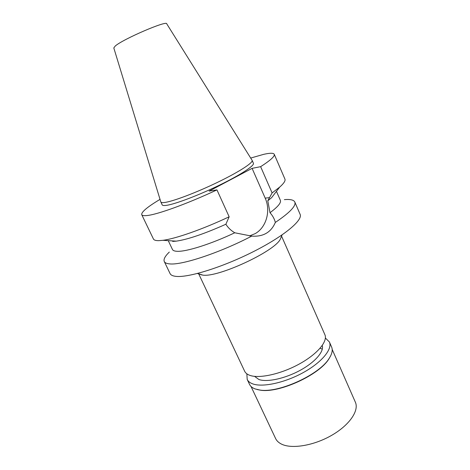 <?xml version="1.0" encoding="UTF-8"?>
<svg xmlns="http://www.w3.org/2000/svg" width="470" height="470" viewBox="0 0 470 470"><rect width="100%" height="100%" fill="white"/><g stroke="black" fill="none" stroke-linecap="round" stroke-linejoin="round"><path stroke-width="0.7" d="M252.143 160.382L166.733 23.811C167.22 20.098 123.387 38.91 115.338 45.937L113.799 47.934L160.781 201.83L162.185 204.85C162.497 205.508 163.807 205.69 166.116 205.402C174.47 204.403 197.711 195.69 218.967 185.386C240.264 175.081 254.699 165.605 253.412 163.278L252.143 160.382C253.389 162.626 238.907 172.026 217.581 182.319C196.296 192.618 173.054 201.395 164.735 202.476C162.438 202.787 161.134 202.629 160.834 201.994M250.692 158.055L263.693 154.342C269.962 152.92 273.487 152.903 274.251 154.289C275.038 156.199 270.497 160.329 260.639 166.674L252.096 168.354L209.115 191.096L216.952 189.886C187.078 203.91 156.845 214.772 146.675 215.571C143.791 215.853 142.146 215.554 141.734 214.684C141.235 212.082 147.333 206.976 160.029 199.368M252.096 168.354L265.186 198.134C270.99 210.736 266.349 227.457 255.163 233.643L249.541 235.917M260.639 166.674L272.101 192.929L267.794 200.79L271.572 197.717L279.685 187.107C283.886 183.371 285.631 180.686 284.92 179.058L274.251 154.289M272.101 192.929L279.685 187.107M141.734 214.684L153.426 238.983C153.966 240.111 155.723 240.669 158.707 240.658L162.937 240.311C175.686 238.719 202.981 229.172 229.154 216.787L225.876 224.243C204.468 233.784 187.929 239.424 176.262 241.151L172.672 241.427M216.952 189.886L229.154 216.787M225.876 224.243C228.038 227.709 230.999 230.553 234.765 232.779L251.703 236.122C263.206 236.921 271.084 232.362 275.332 222.439C274.498 219.002 272.723 215.759 270.009 212.71L267.794 200.79M284.368 199.633C290.284 199.116 293.762 199.915 294.813 202.024C296.288 205.866 289.79 212.669 275.332 222.439M270.009 212.71C277.887 206.841 281.336 202.705 280.361 200.314L276.454 191.337M251.703 236.122C220.007 252.713 182.037 265.262 169.858 263.911C166.785 263.682 164.923 262.889 164.271 261.514L170.075 273.581C170.786 275.079 172.707 276.002 175.833 276.354C188.018 277.905 222.104 267.418 252.866 251.908C283.686 236.422 303.115 220.177 300.113 214.32L294.813 202.024M164.271 261.514C163.366 259.34 165.046 256.185 169.312 252.061M168.248 240.646L172.461 249.488C173.001 250.622 174.634 251.227 177.372 251.309C186.578 251.75 211.095 244.018 234.765 232.779M281.348 236.68L280.196 239.43C273.828 251.861 217.44 277.835 202.693 275.091L198.939 273.846M198.728 273.916L244.653 371.224C245.522 373.068 247.279 374.449 249.917 375.383C259.399 378.808 281.066 374.038 299.179 364.074C317.344 354.145 328.019 341.332 324.876 334.663L281.565 236.163M254.552 376.353L258.923 379.513C267.013 382.433 284.826 378.65 299.866 370.489C314.941 362.352 324.277 351.542 322.25 345.497M320.111 348.229L322.303 349.187M251.009 386.446L275.608 438.534C276.707 440.854 278.669 442.711 281.501 444.109C291.723 449.25 313.766 445.654 331.591 435.379C349.469 425.15 359.286 410.633 355.367 402.185L332.19 349.445M330.533 356.054L328.9 358.892C319.295 375.007 278.763 393.478 260.292 390.159L257.084 389.524M247.197 379.425L249.535 384.378C250.469 386.346 252.296 387.85 255.016 388.896L259.798 390.024C278.44 393.384 319.43 374.702 329.129 358.434C332.096 353.863 332.919 350.044 331.597 346.978L329.394 341.966C332.707 349.004 321.862 362.358 303.25 372.581C284.691 382.839 262.419 387.574 252.637 383.843C249.928 382.833 248.113 381.358 247.197 379.425L246.856 373.826M325.393 338.036L329.394 341.966M265.186 198.134L269.586 197.623M176.262 241.151L162.937 240.311M280.196 239.43L282.088 234.906M202.088 275.021L197.435 273.487M328.9 358.892L329.129 358.434M260.292 390.159L259.798 390.024"/></g></svg>
